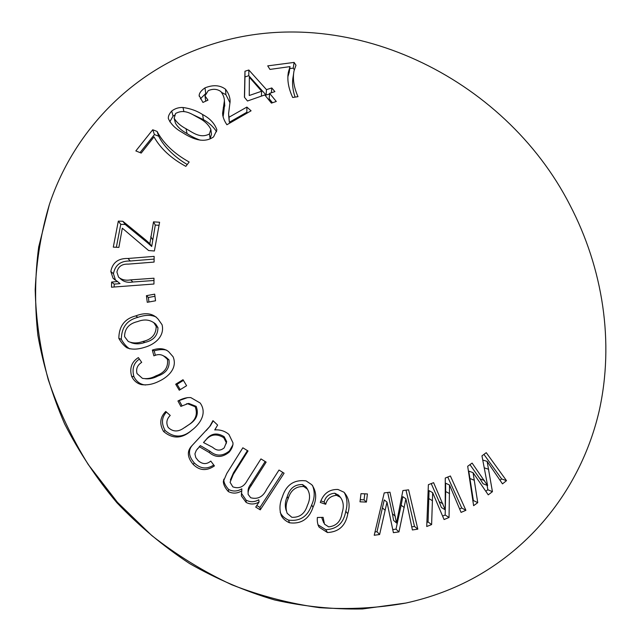 <?xml version="1.0" encoding="UTF-8"?>
<svg xmlns="http://www.w3.org/2000/svg" width="641" height="641" viewBox="0 0 641 641"><rect width="100%" height="100%" fill="white"/><g stroke="black" fill="none" stroke-linecap="round" stroke-linejoin="round"><path stroke-width="0.96" d="M475.582 577.012C539.834 541.1 583.286 479.468 599.151 411.041C614.503 342.334 603.005 268.403 569.873 204.936C504.371 76.832 346.252 0.184 210.528 44.758C138.015 67.786 75.814 125.524 49.389 204.455C41.256 231.721 36.529 260.142 35.199 289.708C35.92 319.643 40.247 349.569 48.195 379.512C58.179 409.102 71.536 437.45 88.266 464.557L117.455 502.336L151.765 535.531C176.844 555.17 203.534 571.588 231.834 584.8C260.711 596.018 289.972 603.646 319.635 607.676C349.177 609.639 377.942 608.093 405.945 603.037C430.888 597.556 454.1 588.879 475.582 577.012M266.48 89.644L248.844 70.013L244.966 71.239L244.421 97.24L247.498 100.998L264.757 94.948L271.431 103.105L276.287 101.47L269.597 93.338L274.909 91.631L271.784 87.953L266.48 89.644L266.095 95.076L248.78 75.718L248.844 70.013M202.925 102.44L207.98 100.14L205 95.894L208.261 90.645C212.972 88.594 217.195 88.915 220.929 91.599C223.22 94.74 224.382 97.809 224.398 100.797L222.595 113.225C222.723 116.886 224.166 120.724 226.914 124.747L251.08 110.805L246.881 107.079L229.021 117.215L228.565 113.842L230.127 101.382C230.095 97.264 228.565 93.217 225.528 89.243C219.991 85.069 213.141 84.612 204.992 87.873C201.266 90.413 199.319 92.953 199.143 95.485L202.925 102.44M181.964 132.262C190.032 137.43 202.828 144.57 213.589 136.878L216.898 129.923C214.743 123.553 209.992 118.433 202.628 114.555C197.035 110.885 190.489 108.529 182.997 107.496C178.735 107.319 174.977 108.497 171.716 111.029C169.184 113.874 168.07 116.39 168.359 118.577C170.883 124.106 175.426 128.665 181.964 132.262M152.726 129.77L135.844 150.923L141.22 153.087L154.008 136.886C160.546 148.576 171.163 158.399 185.85 166.364L189.159 162.005C174.136 153.616 163.439 143.424 157.069 131.429L152.726 129.77L154.441 134.578L140.034 152.606M154.08 262.081L154.144 256.376L128 258.483C118.256 258.219 112.528 262.546 110.821 271.472L113.024 278.21L117.519 281.527L111.598 282.048L111.518 287.208L153.952 284.019L153.984 278.218L130.636 279.877C125.724 280.734 121.694 279.813 118.545 277.12L116.91 272.064C118.192 266.536 121.958 263.884 128.208 264.124L154.08 262.081M145.643 239.926L122.856 221.273L118.321 221.121L113.297 247.13L118.873 247.402L122.311 228.188L148.608 250.535L154.385 250.992L159.601 222.251L153.511 221.85L149.858 243.66L145.643 239.926L147.574 242.811L125.211 224.494L122.856 221.273M154.689 294.155L146.42 295.685L147.262 302.304L155.539 300.789L154.689 294.155M162.077 324.755L158.239 319.274C153.039 313.265 145.539 312.135 135.74 315.901C124.642 318.729 119.002 326.205 118.825 338.336C121.165 342.558 123.857 345.707 126.894 347.767C131.597 349.706 137.438 349.577 144.409 347.39C154.729 344.578 164.889 336.333 162.077 324.755M306.086 480.894C294.091 479.388 286.15 484.804 282.272 497.144C279.54 503.538 279.236 509.747 281.359 515.773C282.993 518.761 285.702 521.101 289.46 522.776C301.126 524.258 308.97 519.098 313.008 507.295C316.934 498.85 316.526 491.327 311.79 484.724L306.086 480.894M266.143 462.105L260.951 458.916L247.234 480.566C243.836 486.952 239.037 489.051 232.835 486.864L230.079 482.304L233.228 474.524L248.027 450.968L242.843 447.795L226.778 473.483L223.332 481.575C223.445 484.66 225.111 487.985 228.316 491.559C232.835 493.818 237.322 493.578 241.761 490.854L241.385 495.942L246.136 502.416C250.399 504.643 254.701 504.507 259.052 502.023L255.719 507.111L260.262 509.851L284.099 473.202L279.011 470.045L266.664 489.283C263.114 496.831 257.786 499.651 250.679 497.737L248.147 494.435C247.891 491.543 248.756 488.819 250.751 486.263L266.143 462.105M317.359 517.495C317.031 521.494 317.64 524.739 319.178 527.222L327.431 532.527C338.873 531.95 345.667 525.7 347.791 513.753C350.379 505.18 349.129 498.025 344.041 492.264L337.999 489.476C329.346 489.203 323.441 493.522 320.292 502.44L325.708 504.291C327.15 498.85 330.764 495.862 336.557 495.309L340.395 497.288C343.536 501.566 344.097 506.775 342.07 512.92C340.836 521.405 336.365 526.053 328.657 526.862L324.498 524.162L323.112 517.351L317.359 517.495M360.987 493.674L360.002 501.823L366.42 502.071L367.429 493.939L360.987 493.674M165.763 411.458C159.994 417.227 159.248 423.877 163.527 431.425C172.701 439.229 182.092 438.861 191.683 430.335C200.312 423.877 207.388 413.004 200.16 403.005L190.834 397.612C187.06 397.268 182.757 398.398 177.934 400.986L180.866 406.394L187.661 403.758L195.168 406.739C198.053 414.39 195.585 420.616 187.757 425.424L182.709 428.781C177.413 432.05 172.589 431.617 168.222 427.483C165.899 423.1 166.572 419.094 170.234 415.448L165.763 411.458M193.221 464.429C199.567 470.734 206.634 471.231 214.431 465.911L210.785 461.071C206.642 464.557 202.428 464.396 198.141 460.599L195.801 457.602L194.92 453.876L196.298 450.335L199.455 446.793L209.166 452.466C215.568 457.858 222.211 457.77 229.093 452.201C231.842 448.964 233.132 445.84 232.971 442.827L228.917 434.406C224.863 431.008 220.135 429.518 214.743 429.927L217.628 425.071L212.956 420.64L209.671 426.577L191.17 446.529C186.827 451.705 187.509 457.674 193.221 464.429L194.255 462.906C200.345 468.827 206.843 469.533 213.757 465.013M183.022 379.704L175.69 384.223L179.264 390.225L186.603 385.714L183.022 379.704M138.36 357.582C131.573 361.933 129.346 368.206 131.669 376.403C133.825 380.786 137.07 383.518 141.397 384.608C147.118 385.385 152.895 384.312 158.728 381.387C168.439 376.972 177.733 367.966 173.086 356.749L168.599 351.629C164.497 348.351 159.08 347.831 152.342 350.074L153.88 355.851C157.926 354.016 161.396 354.225 164.288 356.476L167.445 359.281C168.463 367.285 164.681 372.782 156.108 375.762C151.58 378.294 147.013 379.151 142.398 378.334L137.006 373.559C135.844 368.831 137.406 365.106 141.701 362.365L138.36 357.582M384.215 492.889L374.216 535.251L379.608 534.53L386.996 502.111L393.398 532.671L398.966 531.902L405.897 498.802L412.395 529.955L417.82 529.154L408.589 489.82L402.909 490.557L396.515 523L389.968 492.184L384.215 492.889M428.38 484.692L426.73 526.509L431.617 524.578L432.667 492.665L444.061 519.539L449.045 517.479L449.533 485.045L461.071 512.391L465.903 510.308L450.383 475.983L445.271 478.042L445.215 509.827L433.596 482.665L428.38 484.692M467.69 466.271L473.611 505.677L477.745 502.664L473.066 472.673L488.25 494.86L492.432 491.671L487.112 461.36L502.488 483.867L506.502 480.662L486.247 452.666L481.96 455.871L487.593 485.549L472.113 463.09L467.69 466.271M294.107 62.409L267.714 65.871L269.949 69.412L290.02 66.616L288.362 72.265C287 79.853 288.442 88.258 292.689 97.496L297.985 96.663C293.81 87.136 292.496 78.514 294.043 70.79L295.982 65.214L294.107 62.409L293.233 68.17L289.748 68.555M49.389 204.455L38.7 246.921C34.878 275.814 34.606 305.3 37.891 335.387C43.251 365.49 52.153 394.976 64.597 423.837C78.987 451.993 96.438 478.306 116.95 502.784C139.001 525.892 163.215 546.156 189.6 563.575C216.906 579.152 245.223 591.266 274.54 599.936C304.082 606.538 333.416 609.543 362.55 608.95L405.945 603.037M294.299 69.765L293.233 68.17M287.857 76.784L289.219 72.337L290.02 66.616M295.084 97.112C292.592 89.596 291.951 82.713 293.169 76.447L293.594 73.691M472.994 500.797L473.378 500.517L477.745 502.664M473.378 500.517L468.755 471.079L473.066 472.673M485.846 491.238L487.817 489.74L492.432 491.671M487.817 489.74L487.128 485.365M482.833 460.062L487.112 461.36M500.06 480.205L501.647 478.939L506.502 480.662M501.647 478.939L483.923 454.397M484.46 480.558L479.957 478.819L483.05 483.723L487.593 485.549M479.957 478.819L469.957 464.645M426.978 522.399L428.052 521.974L431.617 524.578M428.052 521.974L429.069 490.653L432.667 492.665M442.643 516.061L445.175 515.019L449.045 517.479M445.175 515.019L445.687 491.559L449.581 493.57M445.687 491.559L445.639 483.194L449.533 485.045M459.653 508.898L461.744 508.009L465.903 510.308M461.744 508.009L447.755 477.04M442.931 503.85L439.157 501.647L441.401 507.512L445.215 509.827M439.157 501.647L431.217 483.586M375.049 531.958L377.004 531.701L379.608 534.53M377.004 531.701L384.239 499.9L386.996 502.111M392.789 529.57L396.002 529.137L398.966 531.902M396.002 529.137L401.162 505.22L404.239 507.528M401.162 505.22L402.78 496.663L405.897 498.802M411.786 526.846L414.511 526.453L417.82 529.154M414.511 526.453L406.009 490.157M395.329 516.261L392.42 513.778L393.59 520.396L396.515 523M392.42 513.778L387.685 492.464M139.393 359.064C133.632 363.054 131.806 368.912 133.921 376.644L131.669 376.403M133.921 376.644C136.036 380.93 139.217 383.606 143.456 384.68L145.515 385.009M166.7 350.194C163.327 349.217 159.16 349.433 154.185 350.835L152.342 350.074M154.185 350.835L155.394 355.378M162.734 355.467L165.899 357.109L168.992 359.857L167.445 359.281M168.992 359.857C169.985 367.71 166.283 373.094 157.878 376.011L156.108 375.762M157.878 376.011C153.784 378.246 149.633 379.16 145.419 378.759M183.43 380.385L177.068 384.304L175.69 384.223M177.068 384.304L180.241 389.624M192.604 444.958L192.244 445.367C187.989 450.439 188.654 456.288 194.255 462.906M197.276 449.085L198.109 448.163M199.047 446.969L200.369 445.623L199.455 446.793M200.369 445.623L209.879 451.184L209.166 452.466M209.879 451.184C216.161 456.464 222.667 456.384 229.414 450.927L229.093 452.201M229.414 450.927L232.987 444.686M215.368 429.093L214.743 429.927M215.352 429.093L215.696 428.637M213.221 420.889L210.376 425.808L206.154 430.64M206.194 439.478L205.4 440.527C210.344 434.261 216.458 433.316 223.749 437.691L226.289 442.683L224.214 447.835C220.448 451.008 216.626 450.855 212.732 447.37L203.501 442.53L206.194 439.478C211.081 433.3 217.075 432.371 224.174 436.697L226.658 441.593L226.113 443.812M224.174 436.697L223.749 437.691M203.501 442.53L205.4 440.527M166.468 412.091C161.628 417.275 161.187 423.429 165.154 430.568L163.527 431.425M165.154 430.568C174.072 438.107 183.11 437.867 192.244 429.839M187.693 397.572L177.934 400.986M179.28 400.729L181.988 405.745M186.379 403.886L188.807 403.445L196.162 406.362L195.168 406.739M196.162 406.362C198.998 413.87 196.571 419.975 188.903 424.679L187.757 425.424M188.903 424.679L185.025 427.339M360.258 499.692L364.056 499.844L366.42 502.071M364.056 499.844L364.793 493.826M317.968 524.803L325.82 529.698L327.431 532.527M325.82 529.698C337.038 529.145 343.696 523.008 345.779 511.294L347.791 513.753M345.779 511.294C347.783 504.339 347.254 498.033 344.185 492.376M321.029 500.95L324.122 502.007L325.708 504.291M324.122 502.007C325.532 496.671 329.073 493.738 334.762 493.201L336.557 495.309M334.762 493.201L338.52 495.14L339.818 496.623M323.753 522.888L321.646 517.383M248.083 492.288C247.843 489.46 248.692 486.807 250.639 484.308L265.166 461.504M250.639 484.308L250.751 486.263M230.383 479.917L233.468 472.81L233.228 474.524M233.468 472.81L247.418 450.599M223.813 479.164L223.765 479.716C223.869 482.729 225.504 485.99 228.653 489.508L228.316 491.559M228.653 489.508C233.084 491.719 237.474 491.487 241.825 488.811L241.761 490.854M241.401 493.233L246.12 500.148L246.136 502.416M246.12 500.148C250.294 502.328 254.509 502.199 258.772 499.764L259.052 502.023M256.761 505.509L259.958 507.44L260.262 509.851M259.958 507.44L282.777 472.377M280.181 512.191L280.638 513.249C282.248 516.189 284.9 518.481 288.586 520.123C300.02 521.574 307.712 516.518 311.67 504.94C314.707 498.305 315.011 491.839 312.568 485.541M311.67 504.94L313.008 507.295M288.586 520.123L289.46 522.776M286.271 510.693C284.716 506.198 285.053 501.47 287.28 496.519C289.764 488.266 294.86 484.284 302.576 484.572L306.166 487.144L307.552 489.307M291.855 517.303L287.192 513.345C285.501 508.714 285.814 503.842 288.138 498.706C290.661 490.293 295.862 486.231 303.738 486.519L307.4 489.139C310.26 493.931 310.268 499.339 307.408 505.356C304.876 513.657 299.692 517.64 291.855 517.303M287.28 496.519L288.138 498.706M302.576 484.572L303.738 486.519M156.228 317.087C151.348 314.699 145.235 314.779 137.903 317.327L135.74 315.901M137.903 317.327C127.014 320.099 121.486 327.431 121.317 339.321L118.825 338.336M121.317 339.321C123.609 343.456 126.253 346.541 129.234 348.568L129.819 348.88M153.672 322.519L155.723 324.082L157.942 327.607C157.886 335.539 153.536 340.475 144.89 342.398C139.898 344.241 135.211 344.289 130.812 342.534M124.57 336.629C124.65 328.609 129.017 323.585 137.671 321.558C143.921 319.138 149.337 319.547 153.912 322.784L156.18 326.381C156.124 334.474 151.685 339.506 142.863 341.477C137.615 343.424 132.735 343.416 128.224 341.453L124.57 336.629M144.89 342.398L142.863 341.477M157.942 327.607L156.18 326.381M154.962 296.286L148.367 297.504L146.42 295.685M148.367 297.504L148.936 301.999M159.04 225.32L155.282 225.079L151.709 246.481L147.574 242.811M151.709 246.481L149.858 243.66M125.211 224.494L120.764 224.342L118.321 221.121M120.764 224.342L116.341 247.282M155.282 225.079L153.511 221.85M152.59 239.638L150.755 236.689M154.112 259.084L130.283 261.015L128 258.483M130.283 261.015C120.724 260.751 115.108 264.989 113.441 273.747L110.821 271.472M113.441 273.747L115.548 280.293M111.598 282.048L114.202 284.123L120.019 283.618L117.519 281.527M114.202 284.123L114.162 286.976M153.968 280.494L132.879 282L130.636 279.877M132.879 282C128.072 282.841 124.122 281.936 121.029 279.292L119.947 278.346M187.236 164.545C175.37 157.582 163.8 146.813 158.712 136.213L154.441 134.578M158.712 136.213L157.069 131.429M174.849 115.011L173.07 116.141L169.785 121.806M173.07 116.141L171.716 111.029M216.61 131.75C213.397 126.774 208.998 122.727 203.413 119.627L202.628 114.555M203.413 119.627L192.725 114.579M183.879 111.478L182.997 107.496M200.28 140.171C195.489 138.48 191.09 136.285 187.084 133.584L185.986 128.737C180.474 125.804 176.531 122.311 174.16 118.248L175.594 113.489C184.736 108.473 191.963 114.37 198.654 117.872C204.519 120.853 208.589 124.683 210.849 129.386L211.49 134.225L210.144 138.656M187.084 133.584C181.675 130.7 177.805 127.255 175.474 123.248L174.16 118.248M210.104 138.68L209.439 133.969C200.088 138.905 192.709 132.342 185.986 128.737M210.849 129.386L209.439 133.969M206.017 93.249L200.361 98.85M205.721 93.338L204.992 87.873M224.63 104.018L223.693 112.8L223.292 107.616M223.693 112.8L223.076 116.894M247.466 112.808L246.849 112.263L246.881 107.079M246.849 112.263L229.326 122.255L229.021 117.215M229.326 122.255L228.661 115.452M230.023 102.856L225.888 94.692L225.528 89.243M225.888 94.692L221.345 92.256M269.549 93.963L266.095 95.076M271.351 92.777L271.784 87.953M248.78 75.718L244.974 76.928L244.966 71.239M244.974 76.928L244.55 97.392M272.489 102.744L269.156 98.722L269.597 93.338M249.253 95.509L249.357 77.224L261.64 91.23L249.253 95.509L249.357 77.224M261.376 96.086L261.64 91.23M470.021 478.547L474.356 480.285M484.388 467.874L488.682 469.3M428.893 498.594L432.483 500.749M382.469 507.952L385.193 510.324M287.905 75.614L288.362 72.265M143.456 384.68L141.397 384.608M165.899 357.101L164.288 356.476M192.244 445.367L191.17 446.529M210.376 425.808L209.671 426.577M226.289 442.683L226.658 441.593M188.807 403.445L187.661 403.758M318.104 525.211L319.178 527.222M338.52 495.14L340.395 497.288M223.765 479.716L223.332 481.575M241.457 493.802L241.385 495.942M280.638 513.249L281.359 515.773M307.4 489.139L306.166 487.144M126.894 347.767L129.234 348.568M153.912 322.784L155.723 324.082M115.444 280.229L113.024 278.21M199.287 96.374L199.143 95.485M205.721 101.166L205 95.894M224.775 106.086L224.398 100.797M222.796 115.676L222.595 113.225"/></g></svg>
